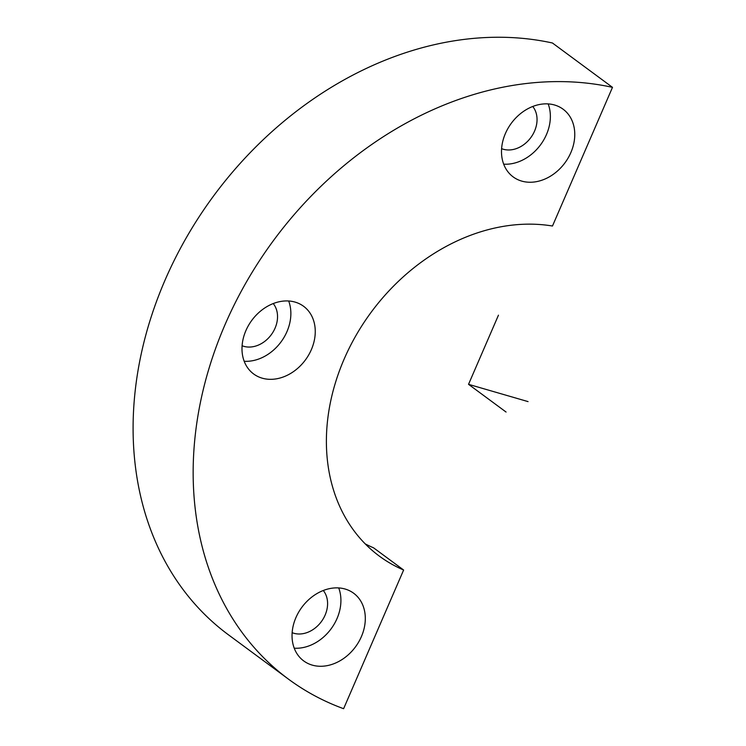 <?xml version="1.0" encoding="UTF-8"?>
<svg xmlns="http://www.w3.org/2000/svg" width="746" height="746" viewBox="0 0 746 746"><rect width="100%" height="100%" fill="white"/><g stroke="black" fill="none" stroke-linecap="round" stroke-linejoin="round"><path stroke-width="1.12" d="M338.721 587.941A42.056 33.328 -53.6 0 1 325.125 635.629A42.056 33.328 -53.6 0 1 294.232 648.199M323.288 590.506A26.763 21.205 -53.6 0 1 317.544 625.969A26.763 21.205 -53.6 0 1 292.143 632.683M288.506 679.168L228.453 634.818A344.13 272.644 126.4 0 1 182.117 245.21A344.13 272.644 126.4 0 1 552.441 42.998L612.494 87.347A344.13 272.644 126.4 0 0 242.18 289.56A344.13 272.644 126.4 0 0 288.506 679.168A344.13 272.644 126.4 0 0 343.608 708.7L403.623 570.019L373.597 547.844A191.181 151.475 126.4 0 1 365.214 543.881M403.623 570.019A191.181 151.475 126.4 0 1 379.36 556.134A191.181 151.475 126.4 0 1 351.627 343.421A191.181 151.475 126.4 0 1 552.478 226.019L612.494 87.347M349.52 653.645A42.056 33.328 -53.6 0 1 303.687 660.909A42.056 33.328 -53.6 0 1 307.828 600.502A42.056 33.328 -53.6 0 1 353.66 593.238A42.056 33.328 -53.6 0 1 349.52 653.645M517.286 116.479A42.056 33.328 126.4 0 0 513.145 176.886A42.056 33.328 126.4 0 0 558.978 169.622A42.056 33.328 126.4 0 0 563.118 109.214A42.056 33.328 126.4 0 0 517.286 116.479M257.78 313.562A42.056 33.328 126.4 0 0 253.64 373.97A42.056 33.328 126.4 0 0 299.463 366.706A42.056 33.328 126.4 0 0 303.613 306.298A42.056 33.328 126.4 0 0 257.78 313.562M288.674 301.002A42.056 33.328 -53.6 0 1 275.069 348.69A42.056 33.328 -53.6 0 1 244.175 361.26M273.232 303.566A26.763 21.205 -53.6 0 1 267.488 339.029A26.763 21.205 -53.6 0 1 242.086 345.743M548.179 103.918A42.056 33.328 -53.6 0 1 534.574 151.606A42.056 33.328 -53.6 0 1 503.681 164.167M532.747 106.482A26.763 21.205 -53.6 0 1 526.993 141.945A26.763 21.205 -53.6 0 1 501.592 148.659M498.459 315.176L468.535 384.33L528.065 401.609M468.535 384.33L506.068 412.044"/></g></svg>
